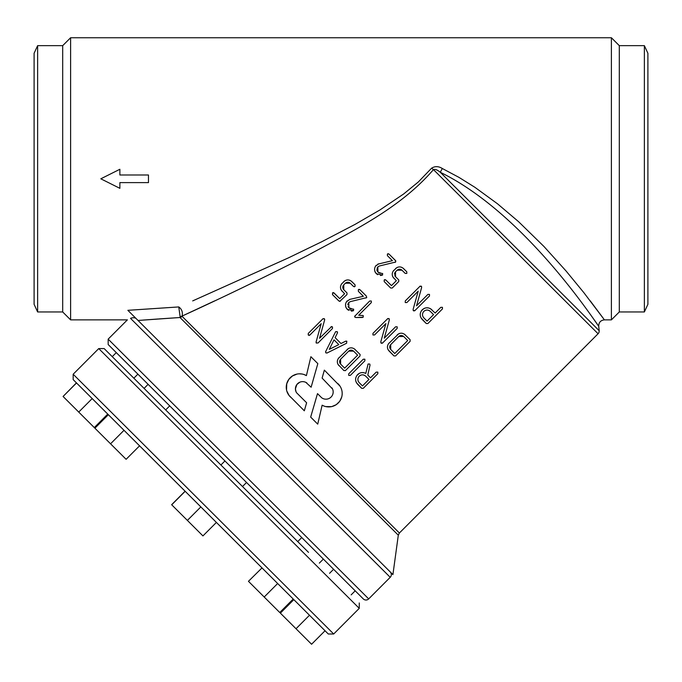 <?xml version="1.0" encoding="UTF-8"?>
<svg xmlns="http://www.w3.org/2000/svg" width="682" height="682" viewBox="0 0 682 682"><rect width="100%" height="100%" fill="white"/><g stroke="black" fill="none" stroke-linecap="round" stroke-linejoin="round"><path stroke-width="1.02" d="M248.453 581.311L262.007 567.901M309.483 615.241L296.022 628.744L311.58 644.251L325.041 630.756M296.022 628.744L280.37 613.135L293.831 599.631M280.37 613.135L293.737 599.538M277.659 583.511L264.198 597.014L279.756 612.521L293.217 599.026M264.198 597.014L248.546 581.405M200.84 506.905L187.38 520.409L202.938 535.916L216.399 522.421M187.38 520.409L171.719 504.799L185.18 491.296M171.625 504.706L185.086 491.202L171.719 504.799M124.013 430.299L110.552 443.803L126.11 459.31L139.571 445.815M110.552 443.803L94.9 428.194L108.361 414.69M94.807 428.1L108.259 414.596L94.9 428.194M92.189 398.569L78.728 412.073L94.287 427.58L107.747 414.085M78.728 412.073L63.076 396.464L76.537 382.96M63.076 396.464L76.444 382.866M154.874 399.158L133.851 378.195L137.883 374.145L116.281 352.611L112.249 356.66L104.141 348.57L308.52 552.369M333.694 633.996L328.298 634.004L73.179 379.618L73.17 374.23L333.694 633.996L359.261 608.353L98.745 348.579L104.141 348.57M170.133 406.302L224.941 460.947L220.9 464.996L165.675 409.933L169.707 405.875M297.727 541.602L242.494 486.53L246.534 482.481L301.759 537.552L297.727 541.602M192.699 300.898L288.486 257.847L321.776 241.735L355.134 224.344L379.9 209.979L403.608 194.012L418.313 181.983L431.595 168.181C435.014 166.05 438.577 166.161 442.294 168.497L458.952 177.371L474.843 187.269L497.451 203.748L518.567 221.676L543.929 246.458L566.009 270.925L583.937 292.757L604.405 319.867C600.637 320.301 598.745 322.416 598.719 326.209A246.338 246.338 0 0 1 599.18 330.71A3.811 3.811 0 0 1 598.08 333.754L433.462 169.605C399.166 209.374 350.591 231.999 307.437 255.52C261.99 278.512 220.218 298.69 182.111 316.064L214.617 300.898M644.371 311.955L644.371 45.651L647.9 53.281L647.9 304.325L644.371 311.955L619.307 311.955L611.396 319.867L611.396 37.749L70.604 37.749L70.604 319.867L127.381 319.867L108.165 339.133L368.689 598.898L390.223 577.304A3.811 3.811 0 0 0 390.215 571.917M603.152 318.127L590.271 300.898M178.761 306.934L127.866 310.319L178.761 306.934L180.099 316.499A3.811 2.83 -161.2 0 0 182.111 316.064L182.111 316.064C182.921 312.16 181.804 309.117 178.761 306.934M130.953 318.162L130.526 318.349C132.666 317.522 134.473 317.531 135.931 318.358L135.735 318.196M130.526 318.349C126.358 320.361 126.358 320.361 130.526 318.349L390.223 577.304M135.931 318.358L128.335 310.787M127.901 310.353L392.917 574.602L398.305 535.191L179.997 317.514L138.037 320.463M325.553 351.818L335.629 331.657L337.249 331.716L337.428 332.995L335.118 337.641L341 343.506L345.97 341.06M346.644 341.145L346.644 343.225L326.883 353.08M337.428 332.995L337.462 331.998M388.382 343.881L398.535 333.873M399.098 333.609L400.053 333.319M401.263 333.208L402.337 333.302M404.409 334.163L410.121 339.721L410.121 341.341L395.586 355.919L393.974 355.919L388.101 349.738M387.836 349.175L387.555 348.238M387.444 347.053L387.538 345.936M354.649 316.346L369.687 301.018L371.298 301.009L371.298 302.62L358.698 315.255L363.225 315.544L363.225 317.19L355.953 317.522L354.742 316.994M430.291 308.571L435.159 313.021L440.819 307.335L442.43 307.326L442.43 308.937L427.895 323.515L426.276 323.524L421.016 317.897M420.521 316.721L420.402 316.26M420.223 314.666L420.334 313.319M421.348 310.847L423.837 308.571M424.511 308.255L425.696 307.914M426.395 307.821L428.322 307.889M402.721 267.873L406.813 271.82L406.822 273.422L405.21 273.422L401.979 270.2L397.129 270.217L395.509 271.845L395.509 276.696L398.74 279.918L398.74 281.53L392.278 288.009L390.667 288.017L384.205 281.572L384.205 279.97L385.816 279.97L391.468 285.605L396.336 280.728L392.9 276.986M392.636 276.415L392.346 275.46M392.227 274.292L392.329 273.167M393.19 271.095L396.864 267.591M397.427 267.327L398.45 267.029M398.996 266.952L399.575 266.926M400.684 267.029L401.476 267.242M401.468 269.774L400.871 269.458M400.223 269.262L399.558 269.211M398.893 269.271L397.649 269.782M395.074 272.365L394.759 272.962M394.563 273.618L394.503 274.266M394.759 275.588L395.074 276.176M384.205 279.97L385.015 279.569M377.743 264.164L392.414 260.66L387.41 255.673L387.402 254.062L388.22 253.661M387.402 254.062L389.013 254.062L395.85 260.993M389.013 254.062L395.466 260.498L395.688 262.016L379.405 265.997L377.828 266.884L377.939 272.118L382.764 273.789M377.359 267.463L376.899 270.268L377.939 272.118M378.68 272.715L380.513 273.252M382.508 273.422L382.576 275.068L380.437 275.528M377.538 274.693L375.296 272.348M375.04 271.828L374.75 270.942M375.509 266.168L378.834 263.763M413.087 309.483L418.202 291.188L406.864 302.552L405.253 302.561L405.261 300.95L420.172 286.09M421.195 286.125L421.587 286.559M419.728 286.44L421.374 286.278L421.638 287.574L416.549 305.775L427.87 294.419L429.481 294.411L429.472 296.022L414.656 310.822M413.752 310.932L413.164 310.378M333.507 292.612L339.721 298.614L344.589 293.729L341.171 290.012M340.923 289.526L340.548 288.196M340.48 287.369L340.565 286.252M341.409 284.155L344.666 280.882M345.706 280.328L346.763 280.029M349.158 280.089L350.045 280.37M351 280.899L355.066 284.829L355.075 286.431L354.256 286.832M349.73 282.791L349.158 282.476M348.511 282.28L347.863 282.22M347.181 282.271L345.919 282.783M343.336 285.366L343.003 285.988M342.816 286.645L342.765 287.19M342.765 287.335L342.824 287.983M343.02 288.622L343.336 289.194M355.075 286.431L353.464 286.431L350.233 283.209L345.382 283.226L343.762 284.854L343.762 289.697L346.993 292.919L346.993 294.539L339.713 301.427M340.531 301.018L338.92 301.026L332.458 294.581L332.833 292.689M346.447 301.802L349.772 299.389L363.353 296.295L358.348 291.308L358.348 289.697L359.158 289.296M358.348 289.697L359.96 289.697L366.405 296.133L366.635 297.642L350.352 301.632L348.766 302.518L348.877 307.744L353.711 309.423M366.771 297.471L365.842 298.051M348.306 303.098L347.76 304.811M348.059 306.576L348.417 307.198M349.619 308.349L350.292 308.673M350.736 308.801L351.46 308.886M353.455 309.048L353.523 310.694L351.383 311.163M348.485 310.327L346.234 307.983M345.987 307.463L345.655 306.397M345.527 305.178L345.621 304.002M345.74 303.422L346.158 302.314M380.778 341.878L385.893 323.592L374.563 334.956L372.952 334.964L372.96 333.345L387.862 318.485M388.893 318.52L389.277 318.954M387.427 318.844L389.072 318.673L389.337 319.969L384.247 338.17L395.56 326.814L397.171 326.806L397.171 328.426L382.355 343.217M381.451 343.327L380.863 342.773M316.047 342.159L321.196 323.677L309.867 335.041L308.255 335.05L308.255 333.438L323.098 318.622M324.197 318.613L324.581 319.04M324.7 319.739L319.543 338.263L331.674 326.507M330.864 326.908L332.475 326.9L332.475 328.511L318.017 343.012L316.167 342.875M309.867 335.041L309.048 335.45M338.281 358.51L348.425 348.519M348.979 348.255L349.934 347.965M351.119 347.846L352.244 347.948M354.29 348.8L360.156 354.538M360.011 354.359L360.019 355.978L345.305 370.701M345.476 370.556L343.864 370.556L337.991 364.376M337.726 363.821L337.445 362.858M337.334 361.682L337.437 360.556M364.87 373.011L365.782 373.446L368.11 364L369.772 364.035L370.028 365.066L367.786 375.049L370.548 377.811L376.208 372.133L377.828 372.125L377.819 373.736L363.284 388.314L361.665 388.314L356.413 382.687M355.919 381.511L355.791 381.05M355.612 379.456L355.731 378.109M356.737 375.637L359.405 373.284M361.511 372.645L362.406 372.577M363.267 372.619L363.719 372.687M367.845 364.606L368.11 364L367.845 364.606M369.772 364.035L370.028 365.066L369.772 364.035M332.552 389.004L322.109 378.092L324.359 370.138L340.079 386.208M342.134 391.962L342.193 394.409M341.801 396.847L339.73 401.297L336.2 404.716L331.682 406.634L325.578 406.566M324.385 406.216L322.134 405.193L317.727 424.136L310.668 417.094L317.505 393.616L321.657 397.759A7.229 7.229 0 0 0 331.938 387.887M325.783 399.175L326.414 399.158M328.272 398.8L328.86 398.569M330.48 397.589L330.958 397.163M332.901 393.949L333.14 392.704M333.166 391.442L332.969 390.189M296.909 374.12L292.382 376.004L288.827 379.388L286.73 383.813L286.534 389.891M286.832 391.093L289.057 395.441L304.325 410.811L306.619 402.764L296.585 392.764A7.221 7.221 0 0 1 295.425 388.834L296.849 384.529L299.765 382.218M305.826 382.355L311.12 387.214L317.829 363.625L310.89 356.712L306.406 375.612L304.172 374.589M301.794 373.992L299.355 373.83M301.572 381.698L302.194 381.63M303.439 381.664L304.666 381.911M295.997 391.656L295.425 388.834A7.221 7.221 0 0 1 306.9 383.011M619.307 311.955L619.307 45.651L611.396 37.749M34.1 304.325L34.1 53.281L37.629 45.651L37.629 311.955L34.1 304.325M37.629 311.955L62.693 311.955L62.693 45.651L37.629 45.651M598.08 333.754L399.388 533.017L182.137 316.388A3.811 3.538 -45.1 0 1 179.997 317.514L180.099 316.499M590.382 314.428L597.364 324.257M442.294 168.497L440.291 172.282C437.333 169.844 435.056 168.948 433.462 169.605L431.595 168.181M319.321 563.136L323.362 559.087L325.502 561.226M368.689 598.898A3.811 3.811 0 0 1 363.293 598.907L108.174 344.521L108.165 339.133M317.727 424.136L310.668 417.094M337.675 383.42A13.452 13.452 0 0 1 322.134 405.193M361.665 388.314L357.624 384.281C354.947 381.05 354.947 377.819 357.607 374.589C360.113 372.372 362.841 371.988 365.782 373.446M359.218 376.191C361.375 374.392 363.54 374.392 365.697 376.183L368.945 379.422L362.474 385.91L359.226 382.67C357.436 380.513 357.428 378.357 359.218 376.191L359.917 375.612M361.571 374.921L362.466 374.844M363.37 374.921L365.006 375.603M359.226 382.67L358.655 381.988M358.417 381.613L358.212 381.187M357.965 380.343L357.88 379.456M357.956 378.553L358.638 376.89M365.697 376.183L368.945 379.422M347.078 349.534C349.772 347.291 352.466 347.283 355.16 349.525M348.69 351.136L353.557 351.128L357.607 355.169L344.666 368.152L340.608 364.111L340.599 359.243L348.69 351.136M349.21 350.701L349.806 350.377M350.454 350.19L351.111 350.13M351.793 350.181L353.029 350.693M340.182 363.591L339.849 362.995M339.662 362.347L339.602 361.69M339.662 361.008L340.173 359.772M339.005 365.723C336.772 363.02 336.772 360.326 339.005 357.641M322.722 318.929L324.376 318.767L324.641 320.063M316.371 343.14L316.107 341.878L321.196 323.677M389.072 318.673L389.337 319.969M382.713 342.918L381.067 343.046L380.803 341.784M359.96 289.697L366.405 296.133L366.635 297.642M350.352 301.632L348.766 302.518M353.523 310.694L347.291 309.372C344.973 306.465 344.947 303.635 347.206 300.864M332.458 292.979L334.069 292.979L339.721 298.614M342.168 291.316C339.926 288.631 339.926 285.937 342.159 283.243M343.771 281.623C346.465 279.381 349.15 279.373 351.844 281.606L355.066 284.829M343.762 289.697L346.993 292.919M421.374 286.278L421.638 287.574L416.549 305.775M415.023 310.523L413.369 310.651L413.104 309.389M395.688 262.016L394.895 262.417M379.405 265.997L377.828 266.884M382.576 275.068L376.345 273.738C374.026 270.831 374 268 376.268 265.238M385.816 279.97L391.468 285.605M393.915 278.307C391.673 275.622 391.664 272.928 393.906 270.234M395.517 268.614C398.211 266.372 400.897 266.364 403.591 268.597L406.813 271.82M395.509 276.696L398.74 279.918M426.276 323.524L422.226 319.491C419.558 316.26 419.549 313.029 422.218 309.798C425.44 307.122 428.68 307.122 431.919 309.79M423.82 311.401C425.986 309.602 428.143 309.602 430.308 311.393L433.547 314.624L427.077 321.12L423.837 317.88C422.039 315.723 422.039 313.567 423.82 311.401L424.519 310.822M426.182 310.131L427.077 310.054M427.972 310.131L429.617 310.813M423.837 317.88L423.258 317.198M422.567 315.544L422.482 314.658M422.559 313.754L423.241 312.1M430.308 311.393L433.547 314.624M362.44 317.497L355.953 317.522L354.887 317.173L355.152 315.596M397.188 334.896C399.882 332.654 402.576 332.646 405.27 334.879M393.974 355.919L389.115 351.077C386.882 348.374 386.882 345.68 389.115 342.995M398.8 336.49L403.667 336.49L407.717 340.531L394.776 353.515L390.718 349.465L390.709 344.606L398.8 336.49M399.32 336.055L399.916 335.74M400.573 335.544L401.238 335.484M401.911 335.544L403.147 336.055M390.718 349.465L389.968 348.374M389.772 347.718L389.712 347.061M389.772 346.379L389.951 345.731M389.959 345.723L390.275 345.135M403.667 336.49L407.717 340.531M335.118 337.641L341 343.506L345.646 341.179L346.916 341.358M327.241 352.935L325.783 352.867L325.715 351.418M334.01 339.858L338.792 344.623L329.27 349.372L334.01 339.858L329.27 349.372L338.792 344.623M348.724 373.796L363.259 359.218L364.87 359.209L364.87 360.821L350.335 375.398L348.724 375.407L348.724 373.796M306.406 375.612A13.435 13.435 0 0 0 290.728 397.256M148.471 182.614L148.471 174.993L119.879 174.993L119.879 169.272L100.817 178.803L119.879 188.334L119.879 182.614L148.471 182.614M440.291 172.282C526.257 214.157 597.56 325.672 598.719 326.209C597.304 325.28 526.189 214.157 440.291 172.282L599.18 330.71M143.109 320.08L158.241 318.98M158.991 318.929L179.997 317.514M333.583 569.282L329.551 573.332M355.186 590.817L351.145 594.875M148.113 384.341L144.073 388.39M73.17 374.23L98.745 348.579M359.261 608.353L359.261 602.956M611.396 319.867L604.405 319.867M644.371 45.651L619.307 45.651M62.693 311.955L70.604 319.867M62.693 45.651L70.604 37.749M399.388 533.017L398.305 535.191"/></g></svg>
